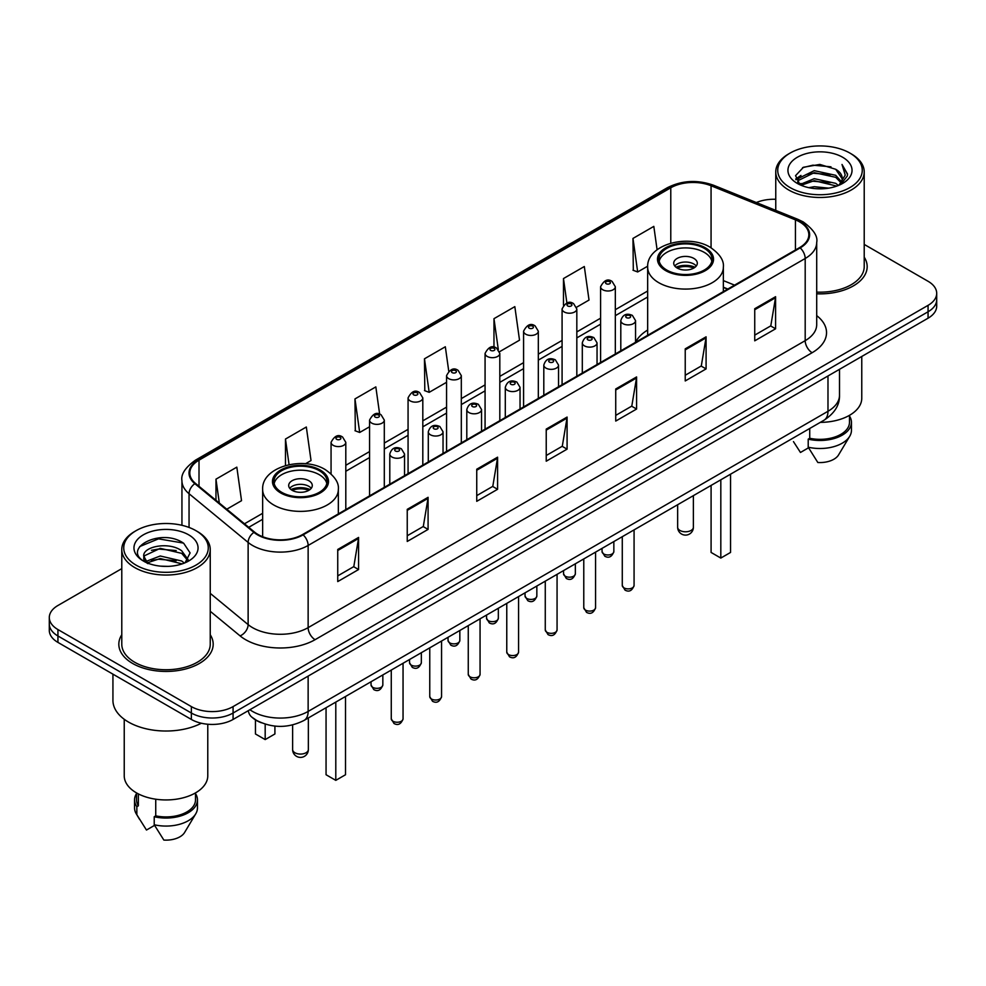 <?xml version="1.0" encoding="UTF-8"?>
<svg xmlns="http://www.w3.org/2000/svg" width="986" height="986" viewBox="0 0 986 986"><rect width="100%" height="100%" fill="white"/><g stroke="black" fill="none" stroke-linecap="round" stroke-linejoin="round"><path stroke-width="1.48" d="M647.666 330.027A52.098 30.073 0 0 0 635.551 342.191M727.619 289.144L723.354 287.419M261.376 722.763A29.481 17.021 180 0 1 253.069 718.165L251.726 717.044A19.658 13.151 129.5 0 1 248.299 710.659M121.783 568.626L57.94 605.49A29.481 17.021 0 0 0 49.3 617.532L49.3 630.362A29.481 17.021 0 0 0 57.94 642.404L191.37 719.447A29.481 17.021 0 0 0 233.078 719.447L928.06 318.195A29.481 17.021 0 0 0 936.7 306.153L936.7 299.732A29.481 17.021 0 0 1 928.06 311.773A29.481 17.021 0 0 0 936.7 299.732L936.7 293.323A29.481 17.021 0 0 0 928.06 281.281L864.217 244.417M49.3 617.532A29.481 17.021 0 0 0 57.94 629.561L191.37 706.605A29.481 17.021 0 0 0 233.078 706.605L233.078 713.026L928.06 311.773L233.078 713.026A29.481 17.021 0 0 1 191.37 713.026A29.481 17.021 0 0 0 233.078 713.026L233.078 719.447M57.94 629.561L57.94 635.982L191.37 713.026L57.94 635.982A29.481 17.021 0 0 1 49.3 623.941A29.481 17.021 0 0 0 57.94 635.982L57.94 642.404M121.783 634.737A47.18 27.238 0 0 0 118.825 644.215A47.18 27.238 0 0 0 132.642 663.467A47.18 27.238 0 0 0 184.062 669.371A47.18 27.238 0 0 0 213.186 644.215A47.18 27.238 0 0 0 210.24 634.737A47.18 27.238 0 0 1 213.186 644.215A47.18 27.238 0 0 1 184.062 669.371A47.18 27.238 0 0 1 132.642 663.467A47.18 27.238 0 0 1 118.825 644.215A47.18 27.238 0 0 1 121.783 634.737M799.634 221.899A31.453 18.155 180 0 1 808.84 234.73A31.453 18.155 180 0 1 799.634 247.572L302.579 534.548A31.453 18.155 180 0 1 254.573 532.12L195.499 483.411A31.453 18.155 180 0 1 189.805 472.997A31.453 18.155 180 0 1 199.012 460.154L670.776 187.784A31.453 18.155 180 0 1 711.066 185.75L795.431 219.853A31.453 18.155 180 0 1 799.634 221.899M800.188 221.579A32.242 18.611 0 0 0 795.887 219.484L711.51 185.38A32.242 18.611 0 0 0 670.221 187.463L198.457 459.833A32.242 18.611 0 0 0 194.846 483.67L253.92 532.378A32.242 18.611 0 0 0 303.133 534.868L800.188 247.893A32.242 18.611 0 0 0 800.188 221.579M337.742 549.473L337.742 581.58L358.584 569.538L358.584 537.432L337.742 549.473M337.742 575.886L353.801 566.605L358.51 538.504A7.863 4.536 -120 0 0 358.584 537.432M353.654 566.691L358.584 569.538M407.243 509.355L407.243 541.45L428.084 529.408L428.084 497.314L407.243 509.355M407.243 535.755L423.302 526.487L427.998 498.374A7.863 4.536 -120 0 0 428.084 497.314M423.154 526.561L428.084 529.408M476.743 469.225L476.743 501.319L497.585 489.29L497.585 457.184L476.743 469.225M476.743 495.625L492.79 486.357L497.499 458.256A7.863 4.536 -120 0 0 497.585 457.184M492.655 486.443L497.585 489.29M754.734 308.729L754.734 340.823L775.588 328.794L775.588 296.687L754.734 308.729M754.734 335.129L770.793 325.861L775.501 297.76A7.863 4.536 -120 0 0 775.588 296.687M770.645 325.935L775.588 328.794M685.233 348.847L685.233 380.953L706.087 368.912L706.087 336.818L685.233 348.847M685.233 375.259L701.292 365.979L706.001 337.878A7.863 4.536 -120 0 0 706.087 336.818M701.157 366.065L706.087 368.912M615.732 388.977L615.732 421.071L636.586 409.042L636.586 376.935L615.732 388.977M615.732 415.377L631.792 406.109L636.5 378.008A7.863 4.536 -120 0 0 636.586 376.935M631.656 406.195L636.586 409.042M546.232 429.095L546.232 461.201L567.086 449.16L567.086 417.066L546.232 429.095M546.232 455.507L562.291 446.239L566.999 418.126A7.863 4.536 -120 0 0 567.086 417.066M562.156 446.313L567.086 449.16M816.704 293.803A47.18 27.238 0 0 0 867.175 266.639A47.18 27.238 0 0 0 864.217 257.161A47.18 27.238 0 0 1 867.175 266.639A47.18 27.238 0 0 1 816.704 293.803M233.078 706.605L928.06 305.352A29.481 17.021 0 0 0 936.7 293.323M775.76 199.295A29.481 17.021 0 0 0 756.348 202.549M305.512 463.74L311.034 460.548L306.326 427.012L285.472 439.053L285.472 465.552M226.768 509.207L241.533 500.678L236.825 467.142L215.971 479.171L215.971 500.296M499.557 351.706L519.523 340.182L514.828 306.634L493.974 318.675L493.974 347.22M576.563 307.25L589.024 300.052L584.316 266.516L563.474 278.557L563.474 305.192M657.095 249.754L653.817 226.386L632.975 238.427L633.308 270.337M379.659 414.194L375.826 386.894L354.972 398.923L355.305 430.833M448.741 371.106L445.327 346.764L424.473 358.805L424.806 390.702M424.473 358.805L429.181 392.342L446.572 382.297M429.181 392.342L424.473 390.579M493.974 318.675L498.3 349.512M563.474 278.557L566.901 302.998M632.975 238.427L637.683 271.963L647.703 266.183M637.683 271.963L632.975 270.213M354.972 398.923L359.68 432.472L369.565 426.765M359.68 432.472L354.972 430.709M285.472 439.053L289.071 464.677M215.971 479.171L219.323 503.07M790.106 187.586A42.262 24.404 0 0 0 849.883 187.586A42.262 24.404 0 0 0 849.883 153.076L851.263 153.878A44.234 25.537 0 0 1 864.217 171.934A44.234 25.537 0 0 1 836.917 195.536A44.234 25.537 0 0 1 788.714 189.99A44.234 25.537 0 0 1 775.76 171.934A44.234 25.537 0 0 1 788.714 153.878L790.106 153.076A42.262 24.404 0 0 0 790.106 187.586M816.704 292.102A44.234 25.537 0 0 0 864.217 266.639L864.217 171.934M820.315 422.365A41.769 24.12 0 0 0 861.764 398.245L861.764 356.476M808.816 187.673L814.239 186.699L828.684 188.141M815.163 188.622L822.25 188.794M799.782 184.604L814.239 178.676L835.709 183.334L838.42 185.467M801.15 185.306L814.239 180.684L836.781 186.095M797.982 182.952L798.537 178.38L814.239 170.652L835.709 175.311L841.44 181.695M797.859 182.385L798.537 180.389L814.239 172.661L835.709 177.307L840.935 182.656M838.544 185.417A22.222 12.83 0 0 0 842.217 178.355A22.222 12.83 0 0 0 835.709 169.284L842.192 178.836M842.648 157.255A32.045 18.5 0 0 0 797.329 157.255A32.045 18.5 0 0 0 797.329 183.421A32.045 18.5 0 0 0 842.648 183.421A32.045 18.5 0 0 0 842.648 157.255M835.709 169.284L819.871 164.428L803.467 167.25L795.554 175.656L800.04 184.813M840.713 184.456L847.319 176.001L847.529 174.017L842.019 164.477L845.236 175.151L838.889 185.282M793.459 441.617L800.459 452.463L808.557 447.78M809.728 428.479L809.728 438.277A29.481 17.021 0 0 0 849.476 422.316L849.476 415.328M851.263 153.878L849.883 153.076A42.262 24.404 0 0 0 790.106 153.076M809.728 438.277L808.212 439.152L808.212 447.188L817.825 462.496A19.658 11.351 0 0 0 838.568 454.916L849.722 436.268A31.453 18.155 0 0 0 851.448 430.352L851.448 422.316A31.453 18.155 0 0 0 849.476 416.006M808.212 447.188A31.453 18.155 0 0 0 849.722 436.268M808.212 439.152A31.453 18.155 0 0 0 851.448 422.316M842.019 164.477L847.516 174.399M802.567 167.682L812.871 165.18L830.976 166.819M795.948 179.772L799.116 177.418M806.228 174.46L812.871 173.203L830.311 174.645M806.228 182.484L812.871 181.227L830.311 182.669M795.702 179.008L800.977 175.422M799.375 184.283L800.977 183.445M704.275 248.373A26.536 15.32 0 0 0 675.361 245.058A26.536 15.32 0 0 0 658.981 259.207A26.536 15.32 0 0 0 666.746 270.041A26.536 15.32 0 0 0 695.672 273.368A26.536 15.32 0 0 0 712.052 259.207A26.536 15.32 0 0 0 704.275 248.373M711.818 261.216A26.536 15.32 0 0 0 704.275 252.391A26.536 15.32 0 0 0 676.988 248.719A26.536 15.32 0 0 0 659.203 261.216M711.091 485.42L711.091 552.443L720.815 558.064L730.552 552.443L730.552 474.192M720.815 558.064L720.815 479.812M693.848 258.406A11.795 6.803 0 0 0 680.993 256.927A11.795 6.803 0 0 0 673.721 263.225A11.795 6.803 0 0 0 677.172 268.032A11.795 6.803 0 0 0 690.027 269.511A11.795 6.803 0 0 0 697.312 263.225A11.795 6.803 0 0 0 693.848 258.406M696.252 266.035A11.795 6.803 0 0 0 693.848 264.026A11.795 6.803 0 0 0 674.769 266.035M675.989 267.231A15.727 9.084 180 0 1 694.354 266.947L694.354 267.736M677.271 268.093A13.755 7.95 180 0 1 692.936 267.773L694.354 266.947M692.702 268.623L692.936 267.773M136.117 565.163A42.262 24.404 0 0 0 195.894 565.163A42.262 24.404 0 0 0 195.894 530.653L197.286 531.454A44.234 25.537 0 0 1 210.24 549.51A44.234 25.537 0 0 1 182.928 573.1A44.234 25.537 0 0 1 134.737 567.566A44.234 25.537 0 0 1 121.783 549.51A44.234 25.537 0 0 1 134.737 531.454L136.117 530.653A42.262 24.404 0 0 0 136.117 565.163M121.783 549.51L121.783 644.215A44.234 25.537 0 0 0 134.737 662.272A44.234 25.537 0 0 0 182.928 667.805A44.234 25.537 0 0 0 210.24 644.215L210.24 549.51M112.934 674.153L112.934 700.38A53.071 30.64 0 0 0 128.476 722.048A53.071 30.64 0 0 0 201.366 723.231M124.236 719.287L124.236 775.822A41.769 24.12 0 0 0 136.475 792.88A41.769 24.12 0 0 0 181.991 798.105A41.769 24.12 0 0 0 207.775 775.822L207.775 724.242M160.644 566.149L168.125 566.371M145.94 561.453L160.262 555.993L181.72 561.009L184.32 563.092M147.259 562.821L160.262 558.532L182.188 563.881M143.783 556.067L147.469 562.994M143.833 556.757C141.442 546.86 168.557 540.981 181.72 550.817L188.104 559.629M143.931 557.361L144.548 555.722L160.262 548.339L181.72 553.368L187.599 560.294M185.072 562.784L190.101 552.924L183.741 543.348C161.26 527.19 121.303 548.487 144.375 561.552L145.521 562.242M188.671 534.831A32.045 18.5 0 0 0 143.352 534.831A32.045 18.5 0 0 0 143.352 560.997A32.045 18.5 0 0 0 188.671 560.997A32.045 18.5 0 0 0 188.671 534.831M136.524 792.904L136.524 799.892A29.481 17.021 0 0 0 138.36 805.821L138.36 793.903M136.524 793.582A31.453 18.155 0 0 0 134.552 799.892L134.552 807.916A31.453 18.155 0 0 0 136.278 813.844A31.453 18.155 0 0 0 136.844 814.732L146.47 830.039L154.568 825.356M136.844 814.732L136.844 806.696L138.36 805.821M134.552 799.892A31.453 18.155 0 0 0 136.844 806.696M147.949 563.647C144.597 561.675 143.241 559.506 143.882 557.115M155.739 799.202L155.739 815.853A29.481 17.021 0 0 0 195.499 799.892L195.499 792.904M197.286 531.454L195.894 530.653A42.262 24.404 0 0 0 136.117 530.653M155.739 815.853L154.223 816.728L154.223 824.752L163.849 840.072A19.658 11.351 0 0 0 184.592 832.492L195.733 813.844A31.453 18.155 0 0 0 197.459 807.916L197.459 799.892A31.453 18.155 0 0 0 195.499 793.582M154.223 824.752A31.453 18.155 0 0 0 195.733 813.844M154.223 816.728A31.453 18.155 0 0 0 197.459 799.892M139.692 546.564L158.512 538.849L183.31 543.064M151.45 550.311L158.512 549.042L176.211 550.558M151.45 560.504L158.512 559.222L176.211 560.751M319.254 470.667A26.536 15.32 0 0 0 290.328 467.352A26.536 15.32 0 0 0 273.948 481.501A26.536 15.32 0 0 0 281.725 492.334A26.536 15.32 0 0 0 310.639 495.662A26.536 15.32 0 0 0 327.019 481.501A26.536 15.32 0 0 0 319.254 470.667M326.797 483.51A26.536 15.32 0 0 0 319.254 474.685A26.536 15.32 0 0 0 291.967 471A26.536 15.32 0 0 0 274.182 483.51M326.058 707.714L326.058 774.737L335.795 780.357L345.519 774.737L345.519 696.486M335.795 780.357L335.795 702.094M255.448 719.891L255.448 733.966L265.185 739.586L274.909 733.966L274.909 726.103M265.185 739.586L265.185 724.131M308.828 480.7A11.795 6.803 0 0 0 295.973 479.221A11.795 6.803 0 0 0 288.688 485.519A11.795 6.803 0 0 0 292.152 490.325A11.795 6.803 0 0 0 305.007 491.804A11.795 6.803 0 0 0 312.279 485.519A11.795 6.803 0 0 0 308.828 480.7M311.231 488.329A11.795 6.803 0 0 0 308.828 486.32A11.795 6.803 0 0 0 289.748 488.329M290.956 489.524A15.727 9.084 180 0 1 309.321 489.241L309.321 490.03M292.25 490.387A13.755 7.95 180 0 1 307.903 490.054L309.321 489.241M307.669 490.917L307.903 490.054M249.889 709.735A39.317 22.703 0 0 0 252.539 711.424A39.317 22.703 0 0 0 308.137 711.424L827.981 411.285A39.317 22.703 0 0 0 839.505 395.238C839.789 404.987 834.587 413.344 823.914 420.282L304.058 720.421A19.658 11.351 60 0 0 308.137 711.424L308.137 676.113M827.981 375.974L827.981 411.285A19.658 11.351 60 0 1 823.914 420.282M928.06 318.195L928.06 305.352M191.37 719.447L191.37 706.605M816.704 315.619A49.14 28.372 180 0 1 812.144 352.705L315.089 639.68A9.823 5.669 60 0 1 308.137 627.638L805.192 340.663A39.317 22.703 0 0 0 816.704 324.616L816.704 242.433A39.317 22.703 180 0 1 805.192 258.492A9.823 5.669 -120 0 0 800.188 247.893M315.089 639.68A49.14 28.372 180 0 1 245.588 639.68A49.14 28.372 180 0 1 240.079 635.884L210.24 611.283M253.92 532.378A9.823 6.569 129.5 0 0 248.127 542.436L248.127 624.606A39.317 22.703 0 0 0 252.539 627.638A39.317 22.703 0 0 0 308.137 627.638L308.137 545.455A39.317 22.703 180 0 1 248.127 542.436L189.053 493.715A39.317 22.703 180 0 1 181.942 480.7L181.942 525.304M816.704 242.433C818.01 236.295 813.499 229.442 803.159 221.887L797.982 219.385A9.823 4.597 112 0 0 795.887 219.484M797.982 219.385L713.617 185.269C697.336 179.514 681.881 180.352 667.251 187.784A9.823 5.669 60 0 1 670.221 187.463M198.457 459.833A9.823 5.669 -120 0 0 195.487 460.154C185.294 467.487 180.771 474.34 181.942 480.7M194.846 483.67A9.823 6.569 129.5 0 0 189.053 493.715L189.053 527.461M713.617 185.269A9.823 4.597 112 0 0 711.51 185.38M303.133 534.868A9.823 5.669 60 0 1 308.137 545.455L805.192 258.492L805.192 340.663A9.823 5.669 60 0 0 812.144 352.705M210.24 593.362L248.127 624.606A9.823 6.569 -50.5 0 1 240.079 635.884M199.012 460.154L199.012 486.32M795.431 219.853L795.431 250M711.066 185.75L711.066 247.782M734.57 285.139L723.354 280.603M670.776 187.784L670.776 243.185M647.666 291.006L615.326 309.69M600.585 318.195L576.822 331.912M562.082 340.429L538.319 354.147M523.578 362.651L499.816 376.369M485.075 384.885L461.312 398.603M446.572 407.119L422.809 420.837M408.068 429.341L384.306 443.059M369.565 451.576L345.803 465.293M262.646 513.299L244.466 523.8M546.232 430.118L566.999 418.126M615.732 389.988L636.5 378.008M685.233 349.87L706.001 337.878M754.734 309.74L775.501 297.76M476.743 470.248L497.499 458.256M407.243 510.366L427.998 498.374M337.742 550.496L358.51 538.504M665.71 270.645A28.015 16.17 0 0 0 705.323 270.645A28.015 16.17 0 0 0 705.323 247.769A28.015 16.17 0 0 0 665.71 247.769A28.015 16.17 0 0 0 665.71 270.645M723.354 291.609L723.354 267.231A37.838 21.852 180 0 1 699.998 287.419A37.838 21.852 180 0 1 658.759 282.686A37.838 21.852 180 0 1 647.666 267.231L647.666 335.302M679.958 530.456A7.863 4.536 180 0 1 677.653 527.251A7.863 7.863 0 0 0 689.448 534.055A7.863 7.863 0 0 0 693.38 527.251A7.863 4.536 180 0 1 691.075 530.456A7.863 4.536 180 0 1 679.958 530.456M280.677 492.938A28.015 16.17 0 0 0 320.29 492.938A28.015 16.17 0 0 0 320.29 470.063A28.015 16.17 0 0 0 280.677 470.063A28.015 16.17 0 0 0 280.677 492.938M338.334 513.903L338.334 489.524A37.838 21.852 180 0 1 314.965 509.713A37.838 21.852 180 0 1 273.726 504.98A37.838 21.852 180 0 1 262.646 489.524L262.646 536.717M294.925 752.749A7.863 4.536 180 0 1 292.62 749.545A7.863 7.863 0 0 0 304.415 756.348A7.863 7.863 0 0 0 308.347 749.545A7.863 4.536 180 0 1 306.042 752.749A7.863 4.536 180 0 1 294.925 752.749M634.072 585.474C632.137 590.774 629.117 592.327 625.025 590.121L622.277 585.474A5.891 3.402 0 0 0 624.002 587.878A5.891 3.402 0 0 0 630.436 588.617A5.891 3.402 0 0 0 634.072 585.474L634.072 529.889M622.967 323.654A7.37 4.252 180 0 1 620.798 320.647C622.684 314.596 626.541 312.845 632.371 315.384L635.551 320.647A7.37 4.252 180 0 1 630.991 324.579A7.37 4.252 180 0 1 622.967 323.654M629.918 315.631A2.453 1.417 0 0 0 626.443 315.631A2.453 1.417 0 0 0 626.443 317.628A2.453 1.417 0 0 0 629.918 317.628A2.453 1.417 0 0 0 629.918 315.631M595.569 607.696C593.634 613.009 590.614 614.549 586.522 612.355L583.774 607.696A5.891 3.402 0 0 0 585.499 610.112A5.891 3.402 0 0 0 591.933 610.839A5.891 3.402 0 0 0 595.569 607.696L595.569 552.123M584.464 345.876A7.37 4.252 180 0 1 582.307 342.869C584.18 336.818 588.038 335.067 593.868 337.606L597.048 342.869A7.37 4.252 180 0 1 592.5 346.801A7.37 4.252 180 0 1 584.464 345.876M591.415 337.853A2.453 1.417 0 0 0 587.939 337.853A2.453 1.417 0 0 0 587.939 339.862A2.453 1.417 0 0 0 591.415 339.862A2.453 1.417 0 0 0 591.415 337.853M557.065 629.931C555.13 635.23 552.111 636.783 548.019 634.59L545.27 629.931A5.891 3.402 0 0 0 546.996 632.334A5.891 3.402 0 0 0 553.429 633.074A5.891 3.402 0 0 0 557.065 629.931L557.065 574.345M545.961 368.111A7.37 4.252 180 0 1 543.804 365.103C545.677 359.052 549.535 357.302 555.365 359.841L558.544 365.103A7.37 4.252 180 0 1 553.996 369.035A7.37 4.252 180 0 1 545.961 368.111M552.912 360.087A2.453 1.417 0 0 0 549.436 360.087A2.453 1.417 0 0 0 549.436 362.096A2.453 1.417 0 0 0 552.912 362.096A2.453 1.417 0 0 0 552.912 360.087M518.562 652.153C516.627 657.465 513.607 659.018 509.515 656.812L506.767 652.153A5.891 3.402 0 0 0 508.493 654.568A5.891 3.402 0 0 0 514.926 655.308A5.891 3.402 0 0 0 518.562 652.153L518.562 596.579M507.457 390.333A7.37 4.252 180 0 1 505.3 387.325C507.186 381.286 511.031 379.524 516.861 382.075L520.041 387.325A7.37 4.252 180 0 1 515.493 391.257A7.37 4.252 180 0 1 507.457 390.333M514.409 382.309A2.453 1.417 0 0 0 510.933 382.309A2.453 1.417 0 0 0 510.933 384.318A2.453 1.417 0 0 0 514.409 384.318A2.453 1.417 0 0 0 514.409 382.309M480.059 674.387C478.124 679.687 475.104 681.24 471.012 679.046L468.264 674.387A5.891 3.402 0 0 0 470.002 676.79A5.891 3.402 0 0 0 476.423 677.53A5.891 3.402 0 0 0 480.059 674.387L480.059 618.801M468.954 412.567A7.37 4.252 180 0 1 466.797 409.56C468.683 403.508 472.528 401.758 478.358 404.297L481.538 409.56A7.37 4.252 180 0 1 476.99 413.491A7.37 4.252 180 0 1 468.954 412.567M475.905 404.543A2.453 1.417 0 0 0 472.43 404.543A2.453 1.417 0 0 0 472.43 406.552A2.453 1.417 0 0 0 475.905 406.552A2.453 1.417 0 0 0 475.905 404.543M441.555 696.621C439.62 701.921 436.601 703.474 432.509 701.268L429.76 696.621A5.891 3.402 0 0 0 431.498 699.025A5.891 3.402 0 0 0 437.92 699.764A5.891 3.402 0 0 0 441.555 696.621L441.555 641.036M430.451 434.801A7.37 4.252 180 0 1 428.294 431.782C430.179 425.742 434.037 423.992 439.855 426.531L443.034 431.782A7.37 4.252 180 0 1 438.487 435.713A7.37 4.252 180 0 1 430.451 434.801M437.402 426.778A2.453 1.417 0 0 0 433.926 426.778A2.453 1.417 0 0 0 433.926 428.774A2.453 1.417 0 0 0 437.402 428.774A2.453 1.417 0 0 0 437.402 426.778M403.052 718.843C401.117 724.143 398.097 725.696 394.006 723.502L391.269 718.843A5.891 3.402 0 0 0 392.995 721.247A5.891 3.402 0 0 0 399.416 721.986A5.891 3.402 0 0 0 403.052 718.843L403.052 663.258M391.947 457.023A7.37 4.252 180 0 1 389.79 454.016C391.676 447.964 395.534 446.214 401.351 448.753L404.531 454.016A7.37 4.252 180 0 1 399.983 457.948A7.37 4.252 180 0 1 391.947 457.023M398.899 449A2.453 1.417 0 0 0 395.423 449A2.453 1.417 0 0 0 395.423 451.009A2.453 1.417 0 0 0 398.899 451.009A2.453 1.417 0 0 0 398.899 449M603.777 553.972A5.891 3.402 0 0 0 610.211 554.711A5.891 3.402 0 0 0 613.847 551.568C611.912 556.868 608.892 558.421 604.8 556.227L602.052 551.568A5.891 3.402 0 0 0 603.777 553.972M615.326 353.986L615.326 286.741A7.37 4.252 180 0 1 610.778 290.673A7.37 4.252 180 0 1 602.742 289.748A7.37 4.252 180 0 1 600.585 286.741L600.585 362.491M606.217 283.721A2.453 1.417 0 0 0 609.693 283.721A2.453 1.417 0 0 0 609.693 281.725A2.453 1.417 0 0 0 606.217 281.725A2.453 1.417 0 0 0 606.217 283.721M565.274 576.206A5.891 3.402 0 0 0 571.707 576.933A5.891 3.402 0 0 0 575.343 573.79C573.408 579.102 570.389 580.655 566.297 578.449L563.548 573.79A5.891 3.402 0 0 0 565.274 576.206M576.822 376.208L576.822 308.963A7.37 4.252 180 0 1 572.274 312.895A7.37 4.252 180 0 1 564.238 311.97A7.37 4.252 180 0 1 562.082 308.963L562.082 384.725M567.714 305.956A2.453 1.417 0 0 0 571.19 305.956A2.453 1.417 0 0 0 571.19 303.947A2.453 1.417 0 0 0 567.714 303.947A2.453 1.417 0 0 0 567.714 305.956M526.77 598.428A5.891 3.402 0 0 0 533.204 599.168A5.891 3.402 0 0 0 536.84 596.025C534.905 601.324 531.885 602.877 527.793 600.684L525.045 596.025A5.891 3.402 0 0 0 526.77 598.428M538.319 398.443L538.319 331.197A7.37 4.252 180 0 1 533.771 335.129A7.37 4.252 180 0 1 525.735 334.205A7.37 4.252 180 0 1 523.578 331.197L523.578 406.947M529.211 328.19A2.453 1.417 0 0 0 532.686 328.19A2.453 1.417 0 0 0 532.686 326.181A2.453 1.417 0 0 0 529.211 326.181A2.453 1.417 0 0 0 529.211 328.19M488.28 620.662A5.891 3.402 0 0 0 494.701 621.402A5.891 3.402 0 0 0 498.337 618.247C496.402 623.559 493.382 625.112 489.29 622.905L486.542 618.247A5.891 3.402 0 0 0 488.28 620.662M499.816 420.665L499.816 353.419A7.37 4.252 180 0 1 495.268 357.351A7.37 4.252 180 0 1 487.232 356.439A7.37 4.252 180 0 1 485.075 353.419L485.075 429.181M490.708 350.412A2.453 1.417 0 0 0 494.183 350.412A2.453 1.417 0 0 0 494.183 348.403A2.453 1.417 0 0 0 490.708 348.403A2.453 1.417 0 0 0 490.708 350.412M449.776 642.884A5.891 3.402 0 0 0 456.198 643.624A5.891 3.402 0 0 0 459.833 640.481C457.898 645.781 454.879 647.334 450.787 645.14L448.038 640.481A5.891 3.402 0 0 0 449.776 642.884M461.312 442.899L461.312 375.654A7.37 4.252 180 0 1 456.764 379.585A7.37 4.252 180 0 1 448.729 378.661A7.37 4.252 180 0 1 446.572 375.654L446.572 451.415M452.204 372.646A2.453 1.417 0 0 0 455.68 372.646A2.453 1.417 0 0 0 455.68 370.637A2.453 1.417 0 0 0 452.204 370.637A2.453 1.417 0 0 0 452.204 372.646M411.273 665.119A5.891 3.402 0 0 0 417.694 665.858A5.891 3.402 0 0 0 421.342 662.715C419.395 668.015 416.375 669.568 412.284 667.362L409.547 662.715A5.891 3.402 0 0 0 411.273 665.119M422.809 465.133L422.809 397.888A7.37 4.252 180 0 1 418.261 401.82A7.37 4.252 180 0 1 410.225 400.895A7.37 4.252 180 0 1 408.068 397.888L408.068 473.637M413.701 394.868A2.453 1.417 0 0 0 417.177 394.868A2.453 1.417 0 0 0 417.177 392.872A2.453 1.417 0 0 0 413.701 392.872A2.453 1.417 0 0 0 413.701 394.868M372.77 687.341A5.891 3.402 0 0 0 379.191 688.08A5.891 3.402 0 0 0 382.839 684.937C380.892 690.237 377.872 691.79 373.78 689.596L371.044 684.937A5.891 3.402 0 0 0 372.77 687.341M384.306 487.355L384.306 420.11A7.37 4.252 180 0 1 379.758 424.042A7.37 4.252 180 0 1 371.722 423.117A7.37 4.252 180 0 1 369.565 420.11L369.565 495.872M375.198 417.103A2.453 1.417 0 0 0 378.673 417.103A2.453 1.417 0 0 0 378.673 415.094A2.453 1.417 0 0 0 375.198 415.094A2.453 1.417 0 0 0 375.198 417.103M345.803 509.589L345.803 442.344A7.37 4.252 180 0 1 341.255 446.276A7.37 4.252 180 0 1 333.219 445.352A7.37 4.252 180 0 1 331.062 442.344L331.062 473.872M336.694 439.337A2.453 1.417 0 0 0 340.17 439.337A2.453 1.417 0 0 0 340.17 437.328A2.453 1.417 0 0 0 336.694 437.328A2.453 1.417 0 0 0 336.694 439.337M304.058 720.421C288.245 728.371 272.419 728.371 256.606 720.421L251.726 717.044M839.505 395.238L839.505 369.331M667.251 187.784L195.487 460.154M647.666 296.996L615.326 315.668M600.585 324.184L576.822 337.902M562.082 346.406L538.319 360.124M523.578 368.641L499.816 382.358M485.075 390.863L461.312 404.58M446.572 413.097L422.809 426.815M408.068 435.331L384.306 449.049M369.565 457.553L345.803 471.271M262.646 519.289L248.743 527.313M727.828 289.021L723.354 287.222M797.773 182.718L797.773 181.375M775.76 210.4L775.76 171.934M723.354 267.231C724.18 260.575 719.805 253.92 710.228 247.289C687.92 233.485 646.36 244.553 647.666 267.231M693.38 495.65L693.38 527.251M677.653 504.733L677.653 527.251M139.47 819.193L136.278 813.844M338.334 489.524C339.159 482.869 334.784 476.213 325.207 469.582C302.899 455.779 261.339 466.846 262.646 489.524M308.347 717.944L308.347 749.545M292.62 724.92L292.62 749.545M622.277 585.474L622.277 536.692M620.798 350.819L620.798 320.647M635.551 342.302L635.551 320.647M583.774 607.696L583.774 558.926M582.307 373.053L582.307 342.869M597.048 364.537L597.048 342.869M545.27 629.931L545.27 581.161M543.804 395.275L543.804 365.103M558.544 386.758L558.544 365.103M506.767 652.153L506.767 603.383M505.3 417.509L505.3 387.325M520.041 408.993L520.041 387.325M468.264 674.387L468.264 625.617M466.797 439.731L466.797 409.56M481.538 431.227L481.538 409.56M429.76 696.621L429.76 647.839M428.294 461.966L428.294 431.782M443.034 453.449L443.034 431.782M391.269 718.843L391.269 670.073M389.79 484.188L389.79 454.016M404.531 475.683L404.531 454.016M613.847 551.568L613.847 541.56M615.326 286.741L612.146 281.478C607.869 278.385 604.011 280.147 600.585 286.741M602.052 551.568L602.052 548.376M575.343 573.79L575.343 563.795M576.822 308.963L573.642 303.7C569.366 300.619 565.508 302.369 562.082 308.963M563.548 573.79L563.548 570.598M536.84 596.025L536.84 586.029M538.319 331.197L535.139 325.935C530.862 322.853 527.005 324.604 523.578 331.197M525.045 596.025L525.045 592.832M498.337 618.247L498.337 608.251M499.816 353.419L496.636 348.169C492.359 345.075 488.501 346.825 485.075 353.419M486.542 618.247L486.542 615.067M459.833 640.481L459.833 630.485M461.312 375.654L458.133 370.391C453.856 367.31 450.01 369.06 446.572 375.654M448.038 640.481L448.038 637.289M421.342 662.715L421.342 652.707M422.809 397.888L419.629 392.625C415.352 389.532 411.507 391.294 408.068 397.888M409.547 662.715L409.547 659.523M382.839 684.937L382.839 674.942M384.306 420.11L381.126 414.847C376.849 411.766 373.004 413.516 369.565 420.11M371.044 684.937L371.044 681.745M345.803 442.344L342.623 437.081C338.358 433.988 334.5 435.75 331.062 442.344"/></g></svg>
